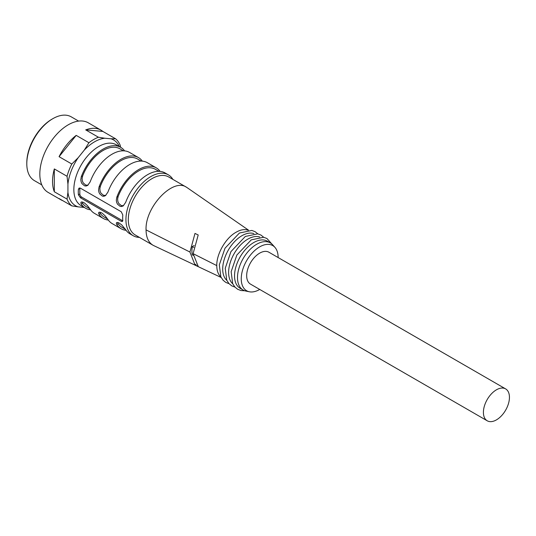 <?xml version="1.0" encoding="UTF-8"?>
<svg xmlns="http://www.w3.org/2000/svg" width="536" height="536" viewBox="0 0 536 536"><rect width="100%" height="100%" fill="white"/><g stroke="black" fill="none" stroke-linecap="round" stroke-linejoin="round"><path stroke-width="0.8" d="M496.43 419.882A18.412 10.633 -60 0 1 487.224 420.793A18.412 10.633 -60 0 1 487.224 399.528A18.412 10.633 -60 0 1 505.636 388.902A18.412 10.633 -60 0 1 508.456 403.655A18.412 10.633 -60 0 1 496.43 419.882M487.224 420.793L250.486 284.114A18.412 10.633 -60 0 1 250.486 262.848A18.412 10.633 -60 0 1 268.898 252.222L505.636 388.902M160.103 171.393A35.155 20.294 120 0 0 156.237 167.842L147.36 162.716A35.155 20.294 -60 0 0 129.779 164.458A35.155 20.294 -60 0 0 107.924 192.116L105.451 195.653L103.884 196.263L102.343 196.096L99.709 193.885L98.885 192.089L98.55 190.046L99.046 186.99A35.155 20.294 -60 0 1 120.901 159.333A35.155 20.294 -60 0 1 138.482 157.591L129.605 152.465A35.155 20.294 -60 0 0 112.024 154.207A35.155 20.294 -60 0 0 90.169 181.865L87.696 185.402L86.129 186.012L84.588 185.845L81.954 183.634L81.13 181.838L80.795 179.795L81.291 176.739A35.155 20.294 -60 0 1 103.147 149.082A35.155 20.294 -60 0 1 120.727 147.34L116.285 144.78A35.155 20.294 120 0 0 98.711 146.522A35.155 20.294 120 0 0 75.743 177.496A35.155 20.294 120 0 0 81.13 205.67L85.572 208.229A35.155 20.294 120 0 0 90.577 209.804M278.137 257.555A26.083 15.062 120 0 0 274.968 247.411A26.083 15.062 120 0 0 259.692 246.868A26.083 15.062 120 0 0 242.058 272.107A26.083 15.062 120 0 0 249.361 291.772A26.083 15.062 120 0 0 259.719 289.447M247.96 230.172C244.436 229.013 240.456 229.71 236.014 232.282C225.73 237.904 216.511 253.863 216.772 265.588C216.805 270.693 218.185 274.492 220.919 276.978M194.983 264.864L198.206 266.419L193.101 253.649L198.206 234.982L194.983 233.428L189.945 252.054L194.983 264.864L196.049 264.248M187.232 187.721L186.434 187.211C172.96 177.644 144.968 207.037 146.06 229.897C146.127 237.327 148.432 242.433 152.968 245.207L153.812 245.649M139.414 237.381A35.155 20.294 -60 0 1 133.216 235.74A35.155 20.294 -60 0 1 125.933 219.646A35.155 20.294 -60 0 1 150.79 176.592A35.155 20.294 -60 0 1 168.371 174.85A35.155 20.294 -60 0 1 172.894 179.393M168.371 174.85L165.115 172.967A35.155 20.294 120 0 0 147.534 174.709A35.155 20.294 120 0 0 125.679 202.367L123.206 205.904L121.639 206.514L120.098 206.347L117.464 204.136L116.64 202.34L116.305 200.297L116.801 197.241L118.154 196.457L117.619 198.876L117.846 201.382L118.711 203.405L121.377 205.636L123.561 205.63M156.237 167.842A35.155 20.294 120 0 0 138.656 169.584A35.155 20.294 120 0 0 116.801 197.241M120.727 147.34A35.155 20.294 -60 0 1 124.593 150.891M138.482 157.591A35.155 20.294 -60 0 1 142.348 161.142M126.087 230.306A35.155 20.294 -60 0 1 121.082 228.731A35.155 20.294 -60 0 1 116.801 224.577L116.312 223.405L116.567 222.601L118.677 222.742L121.598 224.778L125.679 229.703A35.155 20.294 -60 0 0 129.96 233.857L133.216 235.74M99.843 212.162L100.4 213.542L99.046 214.326A35.155 20.294 120 0 0 103.327 218.48A35.155 20.294 120 0 0 108.332 220.055M99.046 214.326L98.557 213.154L98.919 212.276L100.915 212.49L102.356 213.321L105.264 215.975L107.924 219.452A35.155 20.294 120 0 0 112.205 223.606L121.082 228.731M82.088 201.911L82.645 203.291L81.291 204.075A35.155 20.294 120 0 0 85.572 208.229M81.291 204.075L80.802 202.903L81.164 202.025L83.16 202.24L84.601 203.07L87.509 205.724L90.169 209.201A35.155 20.294 120 0 0 94.45 213.355L103.327 218.48M80.413 197.744L121.25 221.321L122.429 221.495L122.791 220.437A35.155 20.294 -60 0 1 122.791 214.97L121.25 211.754L80.413 188.176L79.073 188.103L78.403 189.342A35.155 20.294 -60 0 0 78.403 194.809L79.824 193.985A2.513 1.447 -120 0 0 81.599 197.06L80.413 197.744L78.403 194.809M186.468 187.232L168.713 176.981A33.48 19.33 120 0 0 142.918 185.952A33.48 19.33 120 0 0 128.298 219.646A33.48 19.33 120 0 0 135.233 234.969L152.988 245.22M253.85 233.595A27.202 15.705 120 0 0 241.937 235.699A27.202 15.705 120 0 0 224.631 258.211A27.202 15.705 120 0 0 226.829 280.388M259.766 237.013A27.202 15.705 120 0 0 247.853 239.116A27.202 15.705 120 0 0 230.547 261.628A27.202 15.705 120 0 0 232.751 283.805M274.968 247.411L272.67 244.811A27.202 15.705 120 0 0 270.338 242.895L267.377 241.187A27.202 15.705 120 0 0 253.776 242.533A27.202 15.705 120 0 0 236.001 266.506A27.202 15.705 120 0 0 240.175 288.308L243.13 290.016A27.202 15.705 120 0 0 245.957 291.075L249.361 291.772M270.338 242.895A27.202 15.705 120 0 0 256.731 244.242A27.202 15.705 120 0 0 238.962 268.214A27.202 15.705 120 0 0 243.13 290.016M123.407 150.824L119.89 148.794A33.48 19.33 120 0 0 82.645 175.955L82.109 178.374L82.336 180.88L83.201 182.903L85.867 185.134L88.051 185.128M89.901 208.799L86.41 206.782A33.48 19.33 -60 0 1 82.645 203.291M141.162 161.075L137.645 159.045A33.48 19.33 120 0 0 100.4 186.206L99.864 188.625L100.091 191.131L100.956 193.154L103.622 195.385L105.806 195.379M107.656 219.05L104.165 217.033A33.48 19.33 -60 0 1 100.4 213.542M118.154 196.457A33.48 19.33 -60 0 1 155.4 169.296L158.917 171.326M117.598 222.413L118.154 223.793A33.48 19.33 120 0 0 121.92 227.284L125.411 229.301M79.898 187.975A2.513 1.447 -120 0 0 79.824 188.518L79.824 193.985M121.25 221.321L122.436 220.638L81.599 197.06M122.436 220.638A2.513 1.447 -120 0 0 122.791 220.805M193.154 255.33L192.263 254.814A26.787 15.464 -60 0 1 192.263 246.614L194.153 245.522M192.263 246.614L193.731 247.465M119.361 146.556A38.002 21.943 120 0 0 110.972 138.784L104.795 138.234A38.002 21.943 120 0 0 84.34 150.047L78.162 157.731A38.002 21.943 120 0 0 67.931 184.089L67.931 192.33A38.002 21.943 120 0 0 78.162 206.876L84.152 207.412M84.34 150.047L88.922 142.723A40.173 23.195 -60 0 1 98.436 137.236L85.706 129.886A40.173 23.195 -60 0 1 101.043 130.181L88.319 122.831A40.173 23.195 120 0 0 63.476 128.03A40.173 23.195 120 0 0 41.165 163.292A40.173 23.195 120 0 0 48.139 192.417L60.863 199.767A40.173 23.195 -60 0 1 59.074 198.528L71.804 205.878A40.173 23.195 -60 0 1 67.047 199.111L67.931 192.33M88.922 142.723L76.199 135.38A40.173 23.195 -60 0 0 59.074 156.68L71.804 164.023L78.162 157.731M101.043 130.181A40.173 23.195 -60 0 1 102.832 131.414L115.555 138.764A40.173 23.195 -60 0 1 120.312 145.531L120.567 147.253M62.833 200.699A40.173 23.195 -60 0 1 60.863 199.767M67.931 184.089L67.047 176.284L54.324 168.934A40.173 23.195 -60 0 0 54.324 191.767L67.047 199.111M67.047 176.284A40.173 23.195 -60 0 1 71.804 164.023M26.8 163.775L26.8 162.75A35.57 20.535 -60 0 1 51.952 119.186L52.843 118.67A36.83 21.266 120 0 0 26.8 163.775A36.83 21.266 120 0 0 34.425 180.639L41.788 184.887M85.706 129.886L102.832 131.414M98.436 137.236L104.795 138.234M110.972 138.784L115.555 138.764M59.074 156.68L76.199 135.38M54.324 191.767L54.324 168.934M78.162 206.876L71.804 205.878M78.618 121.096L71.255 116.848A36.83 21.266 120 0 0 52.843 118.67L51.952 119.186M193.101 253.649L216.779 265.601M146.06 229.897L189.945 252.054M81.291 176.739L82.645 175.955M99.046 186.99L100.4 186.206M118.154 223.793L116.801 224.577M79.824 188.518L78.403 189.342M153.819 245.655L221.18 277.501M187.252 187.734L248.516 230.145M257.803 233.857L255.129 231.699L251.84 230.426L239.411 233.033L225.02 248.202L219.311 264.871L220.852 276.837L223.063 280.207L225.81 282.432L229.033 283.685M263.719 237.274L261.045 235.116L257.756 233.843L245.327 236.45L230.936 251.619L225.234 268.288L226.768 280.254L228.979 283.624L231.733 285.849L234.949 287.102M271.839 243.981L266.968 238.533L263.679 237.26L251.25 239.867L236.858 255.036L231.15 271.705L232.684 283.671L234.902 287.041L237.649 289.266L240.945 290.532L244.825 290.773"/></g></svg>
